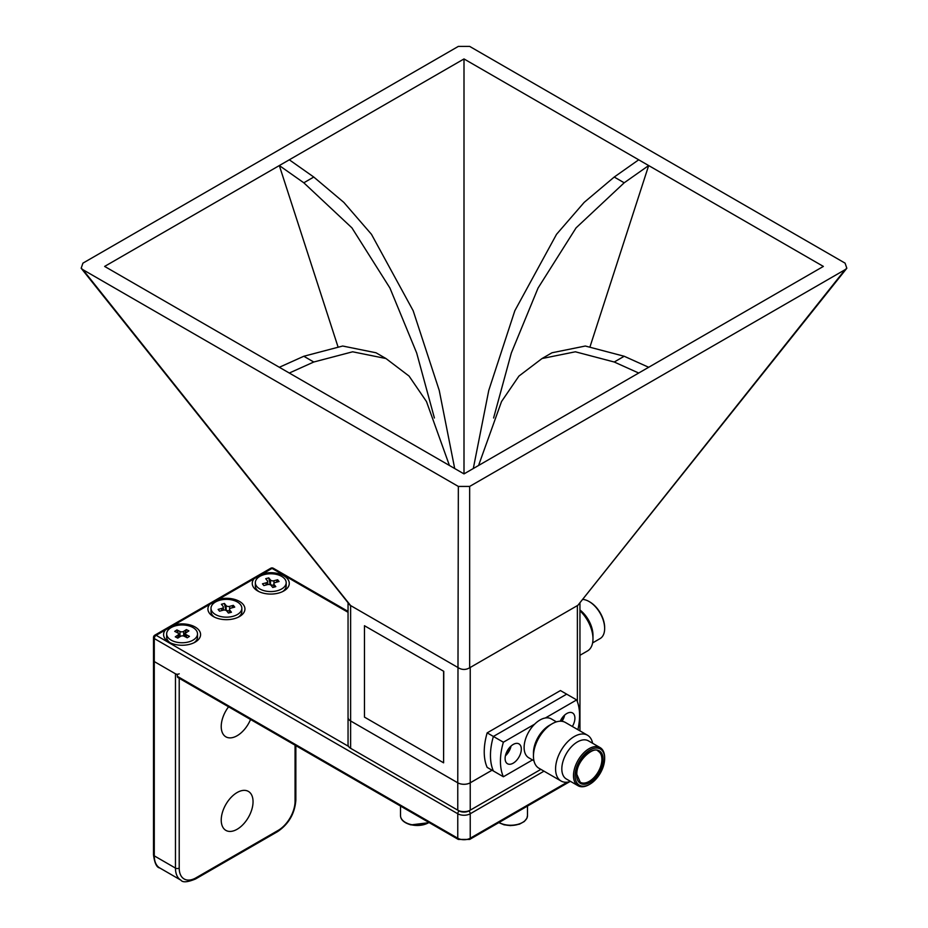 <?xml version="1.0" encoding="UTF-8"?>
<svg xmlns="http://www.w3.org/2000/svg" width="928" height="928" viewBox="0 0 928 928"><rect width="100%" height="100%" fill="white"/><g stroke="black" fill="none" stroke-linecap="round" stroke-linejoin="round"><path stroke-width="1.39" d="M209.728 604.372A18.502 10.684 0 0 0 213.336 616.54L213.336 616.54A18.502 10.684 0 0 0 239.505 616.54A18.502 10.684 0 0 0 239.505 601.425A18.502 10.684 0 0 0 218.44 599.337L165.393 629.973A18.502 10.684 0 0 0 169 642.13L169 642.13A18.502 10.684 0 0 0 195.17 642.13A18.502 10.684 0 0 0 195.17 627.026A18.502 10.684 0 0 0 174.093 624.938M254.063 578.77A18.502 10.684 0 0 0 257.671 590.939L257.671 590.939A18.502 10.684 0 0 0 283.852 590.939A18.502 10.684 0 0 0 283.852 575.824A18.502 10.684 0 0 0 262.775 573.748L218.44 599.337M458.316 839.434L177.886 677.533A2.645 1.531 -60 0 1 177.329 676.315L457.771 838.228A2.645 1.531 120 0 0 458.316 839.434L469.684 839.434L569.676 781.701M177.329 676.315L177.329 674.876L154.28 661.571A2.645 1.531 180 0 1 153.503 660.492A2.645 1.531 0 0 0 154.28 661.571L175.462 673.798A2.645 1.531 0 0 0 179.208 673.798M237.139 829.261A22.492 12.992 120 0 0 251.836 809.436A22.492 12.992 120 0 0 248.391 791.41A22.492 12.992 120 0 0 237.139 792.524A22.492 12.992 120 0 0 222.442 812.348A22.492 12.992 120 0 0 225.887 830.386A22.492 12.992 120 0 0 237.139 829.261M228.578 706.8A22.492 12.992 120 0 0 225.887 736.832A22.492 12.992 120 0 0 237.139 735.718A22.492 12.992 120 0 0 250.548 719.49M284.745 578.921A15.428 8.909 180 0 1 286.184 582.668A15.428 8.909 180 0 1 274.085 591.356A15.428 8.909 180 0 1 256.766 586.415A15.428 8.909 180 0 1 255.339 582.668A15.428 8.909 180 0 1 267.438 573.968A15.428 8.909 180 0 1 284.745 578.921M286.184 582.668L286.184 585.904A15.428 8.909 180 0 1 282.657 591.565M258.866 591.565A15.428 8.909 180 0 1 256.766 589.651A15.428 8.909 180 0 1 255.339 585.904L255.339 582.668M271.057 585.336A2.645 1.531 0 0 0 267.542 584.594L263.865 585.58L262.462 583.816L266.139 582.83A2.645 1.531 0 0 0 267.67 581.45A2.645 1.531 0 0 0 267.426 580.812L265.721 578.689L268.76 577.877L270.466 580A2.645 1.531 0 0 0 273.969 580.742L277.646 579.756L279.061 581.508L275.384 582.494A2.645 1.531 0 0 0 273.853 583.874A2.645 1.531 0 0 0 274.096 584.524L275.802 586.647L272.762 587.459L271.057 585.336M273.853 585.081A2.645 1.531 180 0 1 270.466 584.315L270.466 580M267.67 584.42L270.466 584.315M276.289 582.25L277.646 579.756M270.036 583.793L268.76 577.877M240.422 604.522A15.428 8.909 180 0 1 241.848 608.258A15.428 8.909 180 0 1 229.738 616.958A15.428 8.909 180 0 1 212.419 611.993A15.428 8.909 180 0 1 211.004 608.258A15.428 8.909 180 0 1 223.114 599.569A15.428 8.909 180 0 1 240.422 604.522M241.848 608.258L241.848 611.494A15.428 8.909 180 0 1 238.322 617.166M214.53 617.166A15.428 8.909 180 0 1 212.419 615.229A15.428 8.909 180 0 1 211.004 611.494L211.004 608.258M226.71 610.926A2.645 1.531 0 0 0 223.207 610.183L219.518 611.169L218.115 609.406L221.804 608.432A2.645 1.531 0 0 0 223.335 607.04A2.645 1.531 0 0 0 223.091 606.402L221.398 604.279L224.437 603.467L226.13 605.59A2.645 1.531 0 0 0 229.645 606.344L233.322 605.358L234.726 607.109L231.049 608.095A2.645 1.531 0 0 0 229.506 609.476A2.645 1.531 0 0 0 229.75 610.114L231.455 612.248L228.416 613.06L226.71 610.926M229.506 610.694A2.645 1.531 180 0 1 226.13 609.905L226.13 605.59M223.335 610.021L226.13 609.905M231.954 607.852L233.322 605.358M225.713 609.383L224.437 603.467M192.328 627.2A15.428 8.909 180 0 1 197.513 633.859A15.428 8.909 180 0 1 188.407 641.979A15.428 8.909 180 0 1 171.842 640.517A15.428 8.909 180 0 1 166.657 633.859A15.428 8.909 180 0 1 175.763 625.739A15.428 8.909 180 0 1 192.328 627.2M197.513 633.859L197.513 637.095A15.428 8.909 180 0 1 193.987 642.768M184.196 636.237A2.645 1.531 0 0 0 180.473 636.364L177.77 638.116L175.276 636.828L177.967 635.077A2.645 1.531 0 0 0 178.628 634.068A2.645 1.531 0 0 0 177.747 632.919L174.719 631.365L176.946 629.926L179.974 631.481A2.645 1.531 0 0 0 183.698 631.353L186.4 629.602L188.894 630.889L186.203 632.641A2.645 1.531 0 0 0 185.542 633.65A2.645 1.531 0 0 0 186.424 634.798L189.451 636.353L187.236 637.791L184.196 636.237M183.698 631.353L183.698 635.668A2.645 1.531 180 0 1 183.21 635.924M180.96 636.121A2.645 1.531 180 0 1 179.974 635.796L179.974 631.481M183.698 635.668L185.542 635.842M178.628 635.796L179.974 635.796M184.37 635.239L186.4 629.602M179.22 635.413L178.628 633.986M178.408 633.441L176.946 629.926M170.184 642.768A15.428 8.909 180 0 1 166.657 637.095L166.657 633.859M351.851 749.012A7.053 4.072 180 0 0 351.874 749.024L457.771 810.167A8.816 5.092 0 0 0 470.229 810.167L540.885 769.37M348.046 717.425L348.046 744.708A8.816 5.092 0 0 0 350.622 748.304L350.622 720.963L457.771 782.791L458.339 486.434L469.661 486.434L845.083 269.688L846.835 268.25L845.083 263.146L469.661 46.4L458.339 46.4L82.917 263.146L81.165 268.25L82.917 269.688L458.339 486.434M459.012 810.886L457.771 810.167L459.012 810.886A7.053 4.072 180 0 0 468.988 810.886L470.229 810.167L470.229 782.814A8.816 5.092 0 0 1 457.771 782.814L350.622 720.963A8.816 5.092 180 0 1 348.046 717.332L348.046 603.467M579.954 603.467L579.954 717.332A8.816 5.092 180 0 1 579.466 719.014A8.816 5.092 0 0 0 579.954 717.506M348.046 717.506A8.816 5.092 0 0 0 350.622 720.963L350.622 605.566L457.771 667.418M492.049 770.217L470.229 782.814M648.672 367.279L638.696 373.033L614.232 362.013L624.196 356.259L648.672 367.279M478.57 465.485L501.514 401.569L518.926 376.084L542.033 358.533L551.998 352.768L585.324 346.028L624.196 356.259M542.033 358.533L575.36 351.793L614.232 362.013M313.768 177.039L303.804 182.793L279.328 165.555L289.304 159.802L313.768 177.039L343.812 202.374L371.467 234.308L413.169 310.729L439.246 390.444L454.697 468.524M303.804 182.793L351.921 227.859L389.922 288.016L416.672 352.965L434.397 417.983M337.885 346.469L279.328 165.555M473.303 468.524L488.754 390.444L514.831 310.729L556.533 234.308L584.188 202.374L614.232 177.039L624.196 182.793L576.079 227.859L538.078 288.016L511.328 352.965L493.603 417.983M624.196 182.793L648.672 165.555L590.115 346.469M614.232 177.039L638.696 159.802L648.672 165.555M449.43 465.485L426.486 401.569L409.074 376.084L385.967 358.533L352.64 351.793L313.768 362.013L289.304 373.033L279.328 367.279L303.804 356.259L342.676 346.028L376.002 352.768L385.967 358.533M313.768 362.013L303.804 356.259M506.433 752.596A9.036 5.22 120 0 0 508.776 748.548M560.361 721.218A9.036 5.22 120 0 0 562.368 717.599M443.77 671.327L364.46 625.727L364.46 717.112L443.607 762.816L443.77 671.327L364.46 625.727M556.429 721.868L551.244 718.875A22.469 12.98 120 0 0 545.374 717.97A22.469 12.98 120 0 0 534.632 724.165L503.37 742.214A55.958 32.306 120 0 0 500.436 761.18A55.958 32.306 120 0 0 503.37 776.759L487.165 767.398A55.958 32.306 120 0 1 487.165 732.865L493.394 736.461A55.958 32.306 120 0 0 493.394 771.006A55.958 32.306 120 0 1 490.46 755.427A55.958 32.306 120 0 1 493.394 736.461L566.672 694.156L560.442 690.56L487.165 732.865M469.661 486.434L469.661 667.789L577.9 605.3L845.083 269.688M846.835 268.25L577.9 605.3M470.229 667.418L470.229 782.791A8.816 5.092 180 0 1 457.771 782.791M469.661 667.789C465.891 669.993 462.109 669.993 458.339 667.789M82.917 269.688L350.622 605.566M350.1 605.3L81.165 268.25M470.229 782.791L492.026 770.205M823.368 266.417L464 473.895L104.632 266.417L464 58.94L823.368 266.417M464 473.895L464 58.94M443.607 762.816L443.607 671.42M579.954 609.986A22.028 12.725 60 0 1 592.98 635.239L592.98 638.847A26.436 15.266 60 0 1 587.505 650.946L579.954 655.296M579.954 610.752A26.436 15.266 60 0 1 592.98 638.847M592.609 642.907L600.091 638.592A22.028 12.725 -120 0 0 604.65 628.5A22.028 12.725 -120 0 0 589.071 601.518A22.028 12.725 -120 0 0 583.155 599.453M589.477 601.762A20.915 12.076 60 0 1 589.86 601.982A20.915 12.076 60 0 1 604.65 627.595L604.65 628.5M533.461 756.146L533.461 752.91A22.469 12.98 -60 0 1 549.353 725.383L552.16 723.759A26.436 15.266 120 0 0 533.461 756.146A26.436 15.266 120 0 0 538.936 768.245L561.057 781.016A26.436 15.266 120 0 0 570.569 781.422M592.609 743.258A26.436 15.266 120 0 0 587.505 735.231L565.384 722.46A26.436 15.266 120 0 0 552.16 723.759M600.091 747.585L588.41 740.846A22.028 12.725 120 0 0 571.439 746.75A22.028 12.725 120 0 0 561.823 768.918A22.028 12.725 120 0 0 566.382 779.01L578.051 785.738A22.028 12.725 -60 0 1 573.492 775.657A22.028 12.725 -60 0 1 583.109 753.49A22.028 12.725 -60 0 1 600.091 747.585A22.028 12.725 -60 0 1 604.65 757.666L604.65 758.582A20.915 12.076 120 0 0 589.86 750.044A20.915 12.076 120 0 0 575.07 775.657A20.915 12.076 120 0 0 589.86 784.195A20.915 12.076 120 0 0 604.65 758.582M587.505 735.231A26.436 15.266 120 0 0 567.124 742.307A26.436 15.266 120 0 0 555.582 768.918A26.436 15.266 120 0 0 561.057 781.016M534.632 724.165A22.469 12.98 120 0 0 524.111 747.516A22.469 12.98 120 0 0 528.774 757.793L533.96 760.798M562.008 721.311A11.461 6.612 120 0 0 564.642 715.094M572.356 726.485A11.461 6.612 120 0 0 574.908 718.191A11.461 6.612 120 0 0 572.53 712.948A11.461 6.612 120 0 0 560.222 721.218M505.4 755.821A11.461 6.612 120 0 0 511.05 746.042M505.11 758.489A11.461 6.612 120 0 0 507.477 763.732A11.461 6.612 120 0 0 516.316 760.658A11.461 6.612 120 0 0 521.316 749.128A11.461 6.612 120 0 0 518.938 743.885A11.461 6.612 120 0 0 510.11 746.959A11.461 6.612 120 0 0 505.11 758.489M503.37 776.759L532.486 759.951M577.889 729.675A55.958 32.306 120 0 0 576.648 699.909L545.374 717.97M576.648 699.909L566.672 694.156L493.394 736.461L503.37 742.214M589.477 784.415A22.028 12.725 -60 0 1 589.071 784.647A22.028 12.725 -60 0 1 578.051 785.738M459.093 810.921A2.645 1.531 120 0 0 457.771 813.763L457.771 838.228A8.816 5.092 0 0 0 470.229 838.228A2.645 1.531 60 0 1 469.684 839.434M468.907 810.933A2.645 1.531 60 0 1 470.229 813.763L470.229 838.228L567.31 782.176M348.046 611.401L273.342 568.272A2.645 1.531 120 0 0 272.02 568.412L262.775 573.748M348.046 612.294L272.02 568.412A2.645 1.531 60 0 0 270.698 568.272A2.645 2.645 0 0 1 273.342 568.272M270.698 568.272L154.825 635.17A2.645 1.531 60 0 1 156.148 635.309L348.534 746.379M165.393 629.973L156.148 635.309A2.645 1.531 -60 0 0 154.28 638.545L154.28 855.86A2.645 1.531 180 0 1 153.503 854.781C154.593 863.121 156.67 867.518 159.755 867.958L180.937 880.196A26.436 15.266 -60 0 1 175.462 868.086L175.462 673.798M544.005 771.168L470.229 813.763A8.816 5.092 180 0 1 457.771 813.763L154.28 638.545A2.645 1.531 0 0 1 153.503 637.466L153.503 854.781M179.208 678.298L179.208 868.086A23.792 13.734 120 0 0 196.028 877.807L278.249 830.34A23.792 13.734 120 0 0 295.069 801.2L295.069 745.196M295.069 801.2A2.645 1.531 0 0 0 295.846 800.122L295.846 745.636M278.249 830.34A2.645 1.531 60 0 1 277.704 831.546C288.77 823.971 294.826 813.496 295.846 800.122M196.028 877.807A2.645 1.531 60 0 1 195.483 879.013L277.704 831.546M179.208 868.086A2.645 1.531 180 0 1 175.462 868.086L154.28 855.86A26.436 15.266 120 0 0 159.755 867.958M274.096 584.524L274.096 587.099M266.139 584.965L266.139 582.83M273.969 580.742L273.969 583.422M229.75 610.114L229.75 612.7M221.804 610.554L221.804 608.432M229.645 606.344L229.645 609M186.424 634.798L186.424 637.385M177.967 637.988L177.967 635.077M457.771 810.167L457.771 782.814M577.378 701.73L577.378 605.566M576.566 774.799A18.804 10.858 -60 0 1 589.86 751.761A18.804 10.858 -60 0 1 603.154 759.44A18.804 10.858 -60 0 1 589.86 782.478A18.804 10.858 -60 0 1 576.566 774.799M601.889 759.44A17.91 10.336 120 0 0 598.189 751.239C594.871 745.578 576.114 760.032 576.833 774.428L580.278 782.258A17.91 10.336 120 0 0 594.071 777.467A17.91 10.336 120 0 0 601.889 759.44M580.302 762.317A17.91 10.336 120 0 0 580.916 761.238M429.223 822.637L410.988 824.899C404.098 822.881 400.606 819.772 400.513 815.584A16.75 9.663 0 0 0 410.86 824.516A16.75 9.663 0 0 0 428.968 822.498M428.782 822.602A15.869 9.164 180 0 1 411.197 824.772M499.032 822.498A16.75 9.663 0 0 0 516.803 824.598A16.75 9.663 0 0 0 527.464 816.118A16.75 9.663 0 0 0 527.487 815.584L526.918 818.206L524.308 821.512L519.413 824.192L510.516 825.618L504.032 824.795L498.777 822.637M522.255 822.602A15.869 9.164 180 0 1 499.218 822.602M154.825 635.17A2.645 2.645 0 0 0 153.503 637.466M180.937 880.196C182.688 882.656 187.537 882.261 195.483 879.013M273.853 587.169L273.853 583.874M267.67 584.559L267.67 581.45M229.506 612.758L229.506 609.476M223.335 610.148L223.335 607.04M185.542 636.921L185.542 633.65M178.628 637.559L178.628 634.068M351.874 749.024L350.622 748.304M579.954 730.87L579.954 717.425M589.86 601.982L589.071 601.518M589.86 784.195L589.071 784.647M400.513 806.072L400.513 815.584M527.487 806.061L527.487 815.584"/></g></svg>
